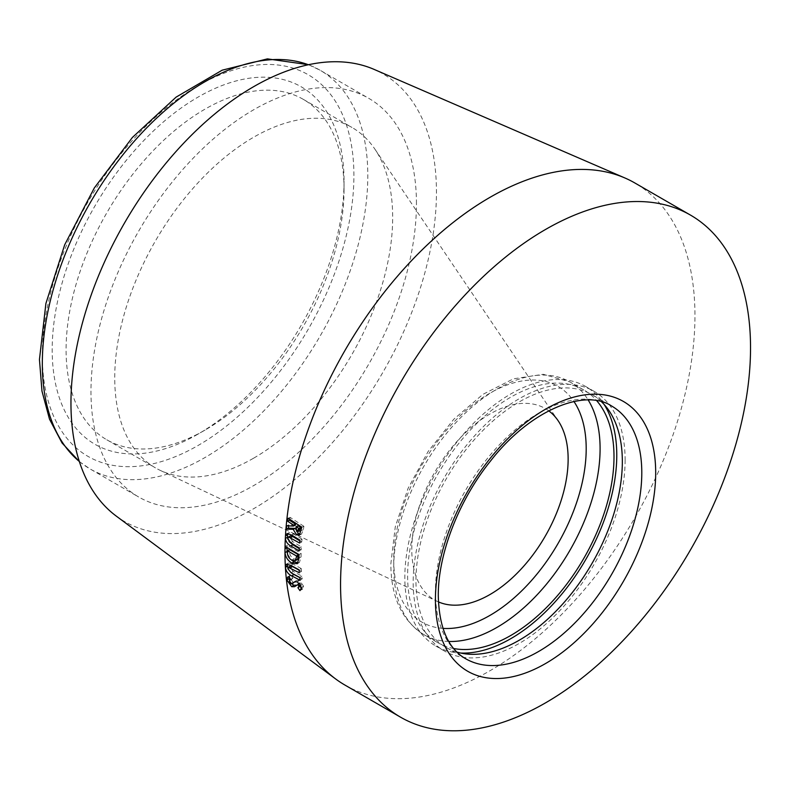 <?xml version="1.0" encoding="UTF-8"?>
<svg xmlns="http://www.w3.org/2000/svg" width="789" height="789" viewBox="0 0 789 789"><rect width="100%" height="100%" fill="white"/><g stroke="black" fill="none" stroke-linecap="round" stroke-linejoin="round"><path stroke-width="0.59" stroke-dasharray="3.94 2.96" d="M453.665 648.509A145.926 84.255 -60 0 1 437.846 642.68A145.926 84.255 -60 0 1 407.617 575.881A145.926 84.255 -60 0 1 471.319 429.019A145.926 84.255 -60 0 1 583.771 389.924A145.926 84.255 -60 0 1 596.731 400.713M460.658 653.045A149.861 86.524 -60 0 1 435.883 646.083A149.861 86.524 -60 0 1 404.836 577.479A149.861 86.524 -60 0 1 470.254 426.671A149.861 86.524 -60 0 1 585.734 386.521A149.861 86.524 -60 0 1 604.157 404.501M625.115 459.938A149.861 86.524 -60 0 1 559.697 610.755A149.861 86.524 -60 0 1 444.217 650.895A149.861 86.524 -60 0 1 413.18 582.292A149.861 86.524 -60 0 1 478.598 431.484A149.861 86.524 -60 0 1 594.078 391.334A149.861 86.524 -60 0 1 625.115 459.938M456.959 652.099A145.926 84.255 -60 0 1 446.179 647.493A145.926 84.255 -60 0 1 415.961 580.694A145.926 84.255 -60 0 1 479.653 433.832A145.926 84.255 -60 0 1 592.115 394.737A145.926 84.255 -60 0 1 601.484 401.769M416.444 203.7A230.141 132.877 120 0 0 368.779 98.349A230.141 132.877 120 0 0 191.431 160.009A230.141 132.877 120 0 0 90.972 391.62A230.141 132.877 120 0 0 138.637 496.971A230.141 132.877 120 0 0 315.985 435.311A230.141 132.877 120 0 0 416.444 203.7M344.043 189.34A196.54 113.468 120 0 0 303.331 99.375A196.54 113.468 120 0 0 205.071 109.109A196.54 113.468 120 0 0 66.089 349.813A196.54 113.468 120 0 0 106.801 439.789A196.54 113.468 120 0 0 205.071 430.054L205.071 430.054A196.54 113.468 120 0 0 344.043 189.34L344.043 181.322A206.363 119.149 120 0 0 198.118 97.067A206.363 119.149 120 0 0 52.192 349.813A206.363 119.149 120 0 0 198.118 434.058A206.363 119.149 120 0 0 344.043 181.322M253.703 458.133A196.54 113.468 120 0 0 374.933 149.2A196.54 113.468 120 0 0 351.973 127.453A196.54 113.468 120 0 0 253.782 137.148A196.54 113.468 120 0 0 253.703 137.187A196.54 113.468 120 0 0 125.313 310.383A196.54 113.468 120 0 0 155.443 467.867A196.54 113.468 120 0 0 160.197 470.362A196.54 113.468 120 0 0 253.634 458.172A196.54 113.468 120 0 0 253.703 458.133M548.74 410.822A110.549 63.83 120 0 0 489.87 414.047A110.549 63.83 120 0 0 417.036 513.856A110.549 63.83 120 0 0 437.362 601.415A110.549 63.83 120 0 0 438.428 601.899M345.02 685.118A289.898 167.367 120 0 0 489.959 670.758A289.898 167.367 120 0 0 679.349 415.3A289.898 167.367 120 0 0 634.908 183.009M116.17 516.026A258.447 149.22 120 0 0 253.703 508.678A258.447 149.22 120 0 0 424.778 273.112A258.447 149.22 120 0 0 374.045 69.373M294.307 582.252L293.054 582.341L291.427 579.905L289.366 581.385M293.054 582.341L290.993 583.84M291.427 579.905L291.841 578.672L292.837 578.376L290.766 579.826M292.837 578.376L291.18 575.26L289.109 576.69M291.18 575.26L288.942 576.71M289.514 580.398L291.95 583.909M295.836 585.566L294.504 586.71M296.565 585.211L295.786 585.616M297.847 584.126L299.139 583.16M299.12 583.14L299.958 583.12L299.435 583.485M299.958 583.12L301.053 584.827L300.599 585.152M301.053 584.827L300.885 585.714M300.648 585.951L297.907 587.726M301.536 588.436L302.039 589.136L301.171 589.768M301.497 587.647L303.568 586.168L302.039 589.136L302.789 588.722L300.698 590.241M303.568 586.168L299.435 580.339L297.354 581.779M299.435 580.339L296.378 580.517L295.214 581.493M299.79 577.617L302.197 578.87L301.852 576.108L293.192 571.423L289.948 567.37L287.867 568.721M301.852 576.108L299.781 577.479M289.948 567.37L290.352 565.999M299.169 570.21L301.428 571.443L299.347 572.775M301.428 571.443L301.23 568.553L299.139 569.855M301.23 568.553L293.005 564.056L290.914 565.358M293.005 564.056L288.518 562.942L287.679 564.007M287.886 568.08L291.358 572.932M302.197 578.87L300.116 580.27M298.193 562.833L299.435 562.429L301.053 556.965L301.102 553.414L287.186 545.199L285.105 546.343M301.102 553.414L299.021 554.559M287.186 545.199L287.088 547.714M287.482 553.878L291.299 559.825M301.053 556.965L298.962 558.148M297.394 559.46L293.883 558.888C290.865 557.083 289.405 554.48 289.504 551.097L289.543 549.598M289.504 551.097L287.423 552.28M293.883 558.888L291.802 560.131M299.218 548.611L301.201 549.775L301.349 546.885L292.709 541.629L290.628 542.704M301.349 546.885L299.268 547.961M292.709 541.629L289.869 537.299L287.788 538.345M289.869 537.299L290.559 535.899M299.869 540.899L301.714 542.023L299.633 543.049M301.714 542.023L302.039 539.173L299.958 540.169M302.039 539.173L293.764 534.035L289.099 532.664L288.153 533.453M287.807 539.173L289.099 541.639M301.201 549.775L299.12 550.88M295.421 525.178L288.823 524.843L286.752 525.77M288.823 524.843L288.705 525.869M300.254 534.321L301.467 534.143L303.361 529.666L303.903 526.312L301.842 527.17M303.903 526.312L290.155 517.397L288.093 518.255M290.155 517.397L289.602 520.316M299.85 530.938L298.893 530.8L298.084 525.79M297.907 526.914L295.836 527.811M298.893 530.8L296.822 531.727M442.964 628.379A136.102 78.575 -60 0 1 393.721 559.835A136.102 78.575 -60 0 1 465.678 410.753A136.102 78.575 -60 0 1 573.948 401.512M448.763 641.467A145.926 84.255 -60 0 1 423.949 634.662A145.926 84.255 -60 0 1 393.721 567.853A145.926 84.255 -60 0 1 457.423 421.001A145.926 84.255 -60 0 1 569.875 381.896A145.926 84.255 -60 0 1 588.18 399.993M446.179 647.493L465.638 658.726A145.926 84.255 -60 0 1 435.42 591.928A145.926 84.255 -60 0 1 499.112 445.065A145.926 84.255 -60 0 1 611.564 405.97L592.115 394.737M353.906 175.622A220.318 127.207 120 0 0 198.118 85.676A220.318 127.207 120 0 0 42.33 355.514A220.318 127.207 120 0 0 198.118 445.46A220.318 127.207 120 0 0 353.906 175.622M79.324 461.466A230.141 132.877 120 0 0 89.995 468.893A230.141 132.877 120 0 0 267.343 407.232A230.141 132.877 120 0 0 367.802 175.622A230.141 132.877 120 0 0 320.137 70.26A230.141 132.877 120 0 0 308.371 64.737M293.192 571.423L291.111 572.794M293.764 534.035L291.693 535.031M303.361 529.666L301.299 530.563M583.771 389.924L569.875 381.896L543.286 374.292L513.471 378.819L482.937 394.332L453.764 419.255L428.121 451.505L408.061 488.401L395.269 526.874L390.841 563.839C390.93 597.046 401.966 620.657 423.949 634.662L437.846 642.68M444.217 650.895L435.883 646.083M308.529 64.708L320.137 70.26L368.779 98.349M205.071 430.054L198.118 434.058M374.933 149.2L558.148 420.754M303.331 99.375L351.973 127.453M106.801 439.789L155.443 467.867M160.197 470.362L437.362 601.415M79.373 461.614L89.995 468.893L138.637 496.971M594.078 391.334L585.734 386.521M291.841 578.672L290.608 579.55M289.642 575.674L287.581 577.114M296.378 580.517L294.346 581.947M288.518 562.942L286.446 564.253M299.435 562.429L297.335 563.691M289.099 532.664L287.038 533.66M301.467 534.143L299.376 535.1"/><path stroke-width="1.18" d="M596.731 400.713A145.926 84.255 -60 0 1 614 456.732A145.926 84.255 -60 0 1 559.549 593.19A145.926 84.255 -60 0 1 453.665 648.509M604.157 404.501A149.861 86.524 -60 0 1 616.771 455.125A149.861 86.524 -60 0 1 460.658 653.045M601.484 401.769A145.926 84.255 -60 0 1 622.334 461.545A145.926 84.255 -60 0 1 565.141 601.228A145.926 84.255 -60 0 1 456.959 652.099M438.428 601.899A110.549 63.83 120 0 0 490.048 594.482A110.549 63.83 120 0 0 558.148 420.754A110.549 63.83 120 0 0 548.74 410.822M286.387 529.153L286.752 525.77L293.36 526.076L293.508 525.089L287.541 521.194L288.093 518.255L301.842 527.17L299.376 535.1L296.388 534.587L293.183 529.311L286.387 529.153L288.458 528.186L295.254 528.383L293.183 529.311M297.907 587.726L298.982 586.296L297.877 584.59L294.504 586.71L291.693 586.72L286.89 580.033L287.581 577.114L289.109 576.69L290.766 579.826L289.78 580.132L289.366 581.385L290.993 583.84L292.216 583.761L294.346 581.947L297.354 581.779L301.497 587.647L299.968 590.655L297.907 587.726L300.648 585.951M545.554 229.461A289.898 167.367 120 0 0 356.164 484.91A289.898 167.367 120 0 0 400.605 717.211A289.898 167.367 120 0 0 545.554 702.851A289.898 167.367 120 0 0 734.934 447.393A289.898 167.367 120 0 0 690.493 215.101A289.898 167.367 120 0 0 545.554 229.461M690.493 215.101L634.908 183.009A289.898 167.367 120 0 0 624.937 177.989A289.898 167.367 120 0 0 489.959 197.358A289.898 167.367 120 0 0 285.46 535.909L287.038 533.66L291.693 535.031L299.958 540.169L299.633 543.049L288.488 536.924L287.788 538.345L290.628 542.704L299.268 547.961L299.12 550.88L290.855 545.929C287.916 544.568 286.072 542.063 285.322 538.414A289.898 167.367 120 0 0 284.997 548.878L285.105 546.343L299.021 554.559A289.898 167.367 120 0 0 298.962 558.148L297.335 563.691L291.881 563.04C287.975 560.792 285.667 557.33 284.977 552.645A289.898 167.367 120 0 0 285.371 566.956L286.446 564.253L290.914 565.358L299.139 569.855L299.347 572.775L288.281 567.33L287.867 568.721L291.111 572.794L299.781 577.479L300.116 580.27L291.812 575.891C288.31 574.313 286.17 571.502 285.401 567.449A289.898 167.367 120 0 0 335.69 678.994A289.898 167.367 120 0 0 345.02 685.118L400.605 717.211M624.937 177.989L374.045 69.373A258.447 149.22 120 0 0 253.703 86.642A258.447 149.22 120 0 0 87.293 306.536A258.447 149.22 120 0 0 116.17 516.026L335.69 678.994M285.401 567.439A289.898 167.367 120 0 0 285.401 567.449A289.898 167.367 120 0 1 285.371 566.956L287.482 566.078L285.401 567.449M287.088 547.556L284.997 548.878A289.898 167.367 120 0 0 284.987 550.101A289.898 167.367 120 0 0 284.977 552.645L287.058 551.442L287.482 553.878M288.153 533.453L287.541 534.873L285.46 535.909A289.898 167.367 120 0 0 285.401 536.954A289.898 167.367 120 0 0 285.322 538.414L287.403 537.358L287.807 539.173M288.942 576.71L288.961 578.554L286.89 580.033M288.961 578.554L289.514 580.398M291.95 583.909L293.755 585.201L291.693 586.72M293.755 585.201L296.565 585.211M299.958 583.12L297.877 584.59M302.039 589.136L299.978 586.237L301.053 584.827L298.982 586.296M295.214 581.493L292.216 583.761M288.281 567.33L290.352 565.999L292.463 566.541L290.382 567.873M292.463 566.541L299.169 570.21M287.679 564.007L287.452 565.605M287.482 566.098L287.886 568.08M291.358 572.932L293.893 574.481L291.812 575.891M293.893 574.481L299.79 577.617M287.088 547.714L287.058 551.442M291.299 559.825L293.972 561.768L291.881 563.04M293.972 561.768L298.193 562.833M287.462 550.771L289.543 549.598L298.528 554.785A286.949 165.67 120 0 0 298.518 555.86L297.394 559.46L295.313 560.683L291.802 560.131C288.784 558.316 287.324 555.703 287.423 552.28L287.462 550.771L296.447 555.959A289.898 167.367 120 0 0 296.437 557.044L295.313 560.683M298.518 555.86L296.437 557.044M298.528 554.785L296.447 555.959M288.488 536.924L290.559 535.899L292.758 536.559L290.677 537.585M292.758 536.559L299.869 540.899M287.541 534.873L287.403 537.358M289.099 541.639L292.936 544.824L290.855 545.929M292.936 544.824L299.218 548.611M289.78 519.379L289.602 520.316L295.579 524.212L295.421 525.178L293.36 526.076M288.705 525.869L288.458 528.186M295.254 528.383L298.469 533.62L296.388 534.587M298.469 533.62L300.254 534.321M289.602 520.316L287.541 521.194M295.579 524.212L293.508 525.089M300.934 527.604L298.873 528.492L296.822 531.727L296.013 526.677L298.084 525.79L300.934 527.604L298.893 530.8M300.787 528.581L298.715 529.478M296.013 526.677L298.873 528.492M299.85 530.938L296.822 531.727M573.948 401.512A136.102 78.575 -60 0 1 586.197 448.704A136.102 78.575 -60 0 1 442.964 628.379M588.18 399.993A145.926 84.255 -60 0 1 600.094 448.704A145.926 84.255 -60 0 1 448.763 641.467M641.792 472.779A145.926 84.255 -60 0 1 578.09 619.631A145.926 84.255 -60 0 1 465.638 658.726C448.221 648.726 439.108 627.797 438.289 595.942C437.905 554.48 458.616 500.482 490.6 460.914C530.395 409.639 584.827 388.247 611.564 405.97A145.926 84.255 -60 0 1 641.792 472.779M435.42 599.946A155.758 89.926 -60 0 1 545.554 409.185A155.758 89.926 -60 0 1 655.689 472.779A155.758 89.926 -60 0 1 545.554 663.539A155.758 89.926 -60 0 1 435.42 599.946M308.371 64.737A230.141 132.877 120 0 0 135.53 139.831A230.141 132.877 120 0 0 42.33 363.532A230.141 132.877 120 0 0 79.324 461.466M295.116 581.582L293.044 583.061M79.373 461.614L62.065 443.004L49.52 419.206L41.965 391.097L39.45 359.518L45.91 303.44L64.698 244.768L94.305 187.96L132.414 137.434L176.095 97.136L222.153 70.191L267.402 58.879L308.529 64.708M290.608 579.55L289.78 580.132"/></g></svg>
